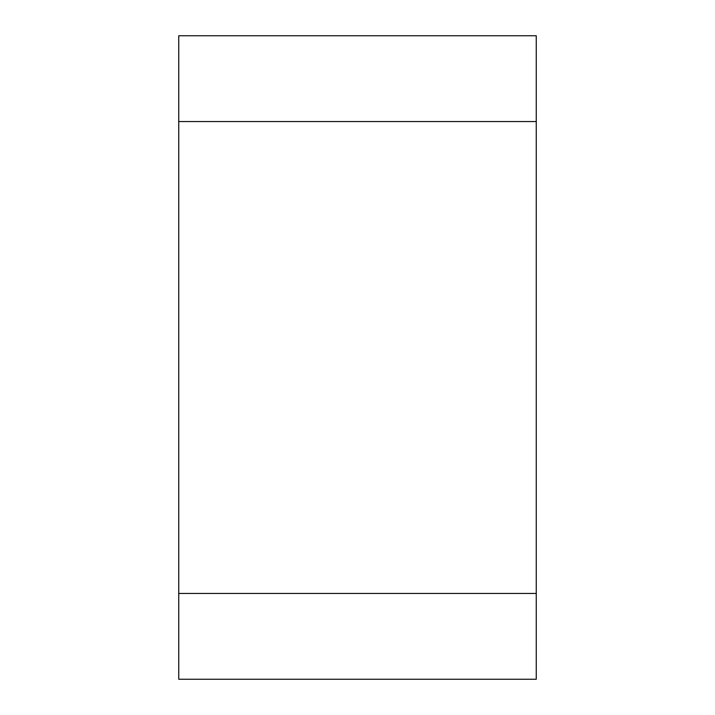 <?xml version="1.0" encoding="UTF-8"?>
<svg xmlns="http://www.w3.org/2000/svg" width="715" height="715" viewBox="0 0 715 715"><rect width="100%" height="100%" fill="white"/><g stroke="black" fill="none" stroke-linecap="round" stroke-linejoin="round"><path stroke-width="1.07" d="M178.75 121.55L178.75 679.25L536.25 679.25L536.25 35.75L178.75 35.75L178.75 121.55L536.25 121.55M178.75 593.45L536.25 593.45"/></g></svg>
